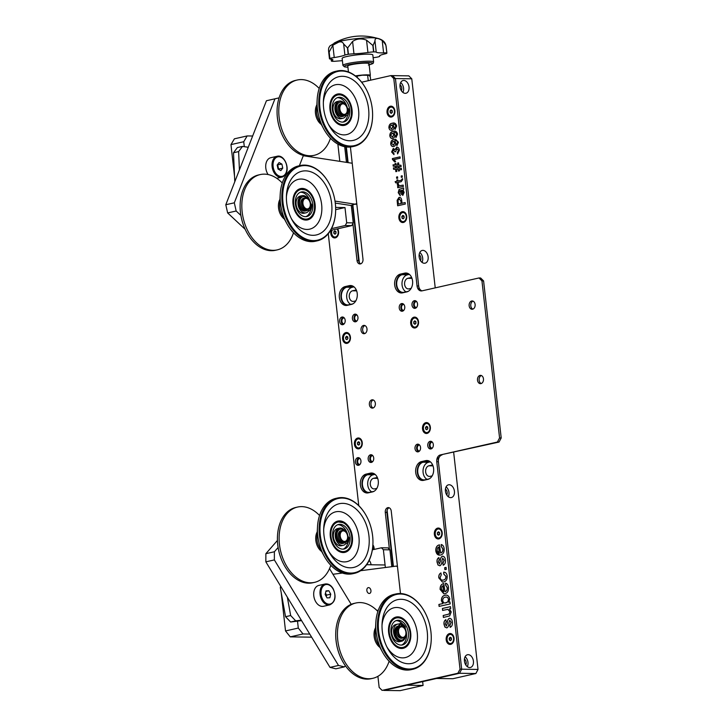 <?xml version="1.0" encoding="UTF-8"?>
<svg xmlns="http://www.w3.org/2000/svg" width="727" height="727" viewBox="0 0 727 727"><rect width="100%" height="100%" fill="white"/><g stroke="black" fill="none" stroke-linecap="round" stroke-linejoin="round"><path stroke-width="1.09" d="M374.151 473.74A8.906 6.461 -89.2 0 0 373.215 473.631A8.906 6.461 -89.2 0 0 372.097 473.75L367.844 474.713A8.906 6.461 -89.2 0 0 362.382 484.182A8.906 6.461 -89.2 0 0 368.698 492.406A8.906 6.461 -89.2 0 0 369.816 492.297L373.887 491.37M353.122 286.247A8.906 6.461 -89.2 0 0 352.186 286.138A8.906 6.461 -89.2 0 0 351.068 286.256L346.815 287.21A8.906 6.461 -89.2 0 0 341.354 296.68A8.906 6.461 -89.2 0 0 347.67 304.913A8.906 6.461 -89.2 0 0 348.787 304.795L352.859 303.877M360.019 458.555A2.972 2.154 -89.2 0 0 359.856 458.537A2.972 2.154 -89.2 0 0 357.684 461.99A2.972 2.154 -89.2 0 0 359.774 464.48A2.972 2.154 -89.2 0 0 359.929 464.471M344.244 317.926A2.972 2.154 -89.2 0 0 344.089 317.917A2.972 2.154 -89.2 0 0 341.917 321.361A2.972 2.154 -89.2 0 0 343.998 323.851A2.972 2.154 -89.2 0 0 344.162 323.851M372.787 455.665A2.972 2.154 -89.2 0 0 372.633 455.656A2.972 2.154 -89.2 0 0 370.461 459.1A2.972 2.154 -89.2 0 0 372.542 461.59A2.972 2.154 -89.2 0 0 372.706 461.59M357.012 315.036A2.972 2.154 -89.2 0 0 356.857 315.027A2.972 2.154 -89.2 0 0 354.685 318.481A2.972 2.154 -89.2 0 0 356.766 320.97A2.972 2.154 -89.2 0 0 356.93 320.961M376.831 488.38L374.732 488.853A5.343 3.88 -89.2 0 1 374.069 488.926A5.343 3.88 -89.2 0 1 370.279 483.991A5.343 3.88 -89.2 0 1 373.551 478.311L377.676 478.366M377.322 477.457L373.551 478.311M359.32 262.52L352.868 204.987M348.115 162.612L346.361 146.981M377.913 676.319L379.158 687.451L382.111 690.386L406.729 685.216L423.078 685.452L422.651 681.617M393.416 566.478L387.109 510.254M475.867 673.52L452.876 678.718L436.527 678.482L459.509 673.284L461.672 669.194L478.021 669.431L475.867 673.52L459.509 673.284L383.747 690.414L400.095 690.65L423.078 685.452M355.803 300.878L353.704 301.351A5.343 3.88 -89.2 0 1 353.031 301.423A5.343 3.88 -89.2 0 1 349.242 296.489A5.343 3.88 -89.2 0 1 352.522 290.809L356.648 290.873M356.285 289.955L352.522 290.809M354.013 286.865L352.122 287.292A8.906 6.461 -89.2 0 0 346.697 295.135A8.906 6.461 -89.2 0 0 350.678 304.368M375.05 474.367L373.16 474.795A8.906 6.461 -89.2 0 0 367.726 482.628A8.906 6.461 -89.2 0 0 371.706 491.861M469.651 667.55A6.534 4.426 77.3 0 0 470.369 667.477A6.534 4.426 77.3 0 0 473.35 660.652A6.534 4.426 77.3 0 0 468.206 654.663A6.534 4.426 77.3 0 0 467.488 654.736A6.534 4.426 77.3 0 0 464.508 661.561A6.534 4.426 77.3 0 0 469.651 667.55M467.325 666.668A6.534 4.426 77.3 0 0 465.089 656.781M450.649 497.632A6.534 4.426 77.3 0 0 451.367 497.559A6.534 4.426 77.3 0 0 454.348 490.725A6.534 4.426 77.3 0 0 449.204 484.745A6.534 4.426 77.3 0 0 448.486 484.818A6.534 4.426 77.3 0 0 445.506 491.643A6.534 4.426 77.3 0 0 450.649 497.632M448.323 496.75A6.534 4.426 77.3 0 0 446.087 486.854M424.359 263.256A6.534 4.426 77.3 0 0 425.077 263.183A6.534 4.426 77.3 0 0 428.067 256.358A6.534 4.426 77.3 0 0 422.914 250.37A6.534 4.426 77.3 0 0 422.196 250.442A6.534 4.426 77.3 0 0 419.215 257.267A6.534 4.426 77.3 0 0 424.359 263.256M422.033 262.374A6.534 4.426 77.3 0 0 419.797 252.478M405.239 93.329A6.534 4.426 77.3 0 0 405.957 93.256A6.534 4.426 77.3 0 0 408.947 86.431A6.534 4.426 77.3 0 0 403.794 80.443A6.534 4.426 77.3 0 0 403.076 80.515A6.534 4.426 77.3 0 0 400.095 87.349A6.534 4.426 77.3 0 0 405.239 93.329M402.912 92.447A6.534 4.426 77.3 0 0 400.677 82.56M411.618 277.45L407.856 278.296A5.343 3.88 -89.2 0 0 404.621 284.439A5.343 3.88 -89.2 0 0 408.374 288.919A5.343 3.88 -89.2 0 0 409.037 288.846L411.137 288.374M408.456 273.734A8.906 6.461 -89.2 0 0 407.52 273.625A8.906 6.461 -89.2 0 0 406.402 273.743L402.149 274.706A8.906 6.461 -89.2 0 0 396.751 284.939A8.906 6.461 -89.2 0 0 403.003 292.399A8.906 6.461 -89.2 0 0 404.121 292.281L408.192 291.363M402.149 274.706L407.465 274.788A8.906 6.461 -89.2 0 0 402.067 285.02A8.906 6.461 -89.2 0 0 406.011 291.854M429.493 461.236A8.906 6.461 -89.2 0 0 428.548 461.127A8.906 6.461 -89.2 0 0 427.44 461.245L423.178 462.208A8.906 6.461 -89.2 0 0 417.78 472.441A8.906 6.461 -89.2 0 0 424.032 479.902A8.906 6.461 -89.2 0 0 425.15 479.784L429.221 478.866M423.178 462.208L428.494 462.281A8.906 6.461 -89.2 0 0 423.096 472.514A8.906 6.461 -89.2 0 0 427.049 479.357M432.656 464.953L428.885 465.798A5.343 3.88 -89.2 0 0 425.649 471.941A5.343 3.88 -89.2 0 0 429.403 476.421A5.343 3.88 -89.2 0 0 430.075 476.349L432.165 475.876M416.607 301.569A2.972 2.154 -89.2 0 0 416.444 301.56A2.972 2.154 -89.2 0 0 414.272 305.013A2.972 2.154 -89.2 0 0 416.362 307.494A2.972 2.154 -89.2 0 0 416.526 307.494M432.383 442.198A2.972 2.154 -89.2 0 0 432.22 442.189A2.972 2.154 -89.2 0 0 430.048 445.633A2.972 2.154 -89.2 0 0 432.138 448.123A2.972 2.154 -89.2 0 0 432.292 448.114M403.839 304.459A2.972 2.154 -89.2 0 0 403.676 304.449A2.972 2.154 -89.2 0 0 401.504 307.894A2.972 2.154 -89.2 0 0 403.594 310.384A2.972 2.154 -89.2 0 0 403.749 310.374M419.615 445.078A2.972 2.154 -89.2 0 0 419.452 445.069A2.972 2.154 -89.2 0 0 417.28 448.523A2.972 2.154 -89.2 0 0 419.361 451.013A2.972 2.154 -89.2 0 0 419.524 451.004M382.111 690.386L457.874 673.257L460.037 669.167L436.773 461.745A5.934 4.307 90.8 0 1 440.371 454.92L499.049 442.052L501.203 437.963L499.567 437.936L481.956 280.904L479.011 277.968L421.969 290.864A5.934 4.307 90.8 0 1 421.224 290.936A5.934 4.307 90.8 0 1 417.053 285.965L393.789 78.543L390.844 75.599L408.828 75.862L411.773 78.807L395.424 78.561L392.471 75.626L395.424 78.561L419.161 290.173M428.494 462.281L430.384 461.854M457.874 673.257L459.509 673.284L461.672 669.194L437.854 456.82M407.465 274.788L409.346 274.361M478.021 669.431L453.666 452.312M435.228 287.865L411.773 78.807M401.368 90.73A3.917 2.654 77.3 0 0 400.023 84.777M420.488 260.648A3.917 2.654 77.3 0 0 419.143 254.695M446.778 495.023A3.917 2.654 77.3 0 0 445.433 489.071M465.78 664.951A3.917 2.654 77.3 0 0 464.435 658.998M335.629 207.422L344.989 207.558L335.665 209.667M252.651 136.004L247.171 135.931L243.736 141.729L244.29 146.672M344.989 207.558L346.697 222.789L353.24 222.889L351.268 205.341M339.809 161.339L337.873 144.119L339.809 161.339M247.171 135.931L234.403 138.812L230.968 144.609L234.539 176.452M243.736 141.729L230.968 144.609M297.516 621.131L298.288 628.055L303.032 633.971L290.264 636.861L311.638 637.17M303.032 633.971L309.747 634.071M298.288 628.055L285.52 630.945L290.264 636.861M383.374 549.739L381.411 547.785L387.945 547.876L389.917 549.839L383.374 549.739L385.365 567.514L385.083 564.979L366.662 564.706M280.468 585.889L280.577 586.871M281.258 592.941L285.52 630.945M331.521 228.623L345.261 225.515L346.697 222.789M330.531 230.423L351.795 225.615L345.261 225.515M346.452 162.357L344.698 146.718M353.24 222.889L351.795 225.615M381.411 547.785L372.351 549.83M391.808 566.687L389.917 549.839M265.846 561.844L265.873 553.683L274.388 551.757L274.361 559.917L265.846 561.844L329.994 667.377L338.509 665.459L344.362 666.886L335.847 668.813L329.994 667.377M274.361 559.917L338.509 665.459M344.362 666.886L345.38 665.732M351.205 604.328L329.513 568.641M326.06 596.131A7.125 4.835 77.3 0 0 325.414 593.368M278.105 547.504L274.388 551.757M277.423 540.461L265.873 553.683M266.436 100.735L279.068 97.872L266.436 100.735L225.797 204.741L234.312 202.815L236.166 211.012L227.651 212.929L225.797 204.741M274.951 98.817L234.312 202.815M227.651 212.929L245.144 229.278M236.166 211.012L240.873 215.41M299.388 165.729L303.395 155.46M278.123 169.127A7.125 4.835 77.3 0 0 277.187 165.029L279.104 162.566L281.903 164.102L282.767 168.128L280.831 170.609L278.032 169.073L277.169 165.047M369.425 593.459A2.972 2.017 77.3 0 0 369.552 593.441A2.972 2.017 77.3 0 0 370.879 590.188A2.972 2.017 77.3 0 0 368.371 587.625A2.972 2.017 77.3 0 0 368.244 587.643A2.972 2.017 77.3 0 0 366.917 590.897A2.972 2.017 77.3 0 0 369.425 593.459M397.487 566.806L396.433 566.088L360.628 570.704M342.426 573.049L332.93 574.266M295.716 620.867L290.609 622.021L285.557 616.705L290.664 615.542L295.716 620.867L301.287 620.149M376.859 610.416L378.285 610.235M290.609 622.021L301.569 620.613M377.304 610.862L378.095 610.762M281.313 587.28L280.277 587.516L285.557 616.705M287.347 597.212L290.664 615.542M280.277 587.516L280.786 586.416M238.62 151.589L233.512 152.743L237.393 147.554L242.5 146.4L238.62 151.589L239.41 169.891M352.222 163.248L303.286 155.732M248.252 147.281L242.5 146.4M335.283 203.087L350.741 205.459L356.757 203.624M335.011 201.106L355.848 204.305M233.512 152.743L234.776 181.768M323.488 606.291A10.687 7.252 -102.7 0 1 315.591 601.483A10.687 7.252 -102.7 0 1 318.78 585.435L325.078 584.008A10.687 7.252 -102.7 0 0 321.888 600.057A10.687 7.252 -102.7 0 0 329.794 604.864L323.488 606.291M327.05 597.912L325.142 594.477L326.032 590.887L328.831 590.733L330.749 594.168L329.858 597.758L327.05 597.912M325.469 593.123L326.577 595.113L330.749 594.168M326.577 595.113L326.241 596.458M325.905 591.396L328.831 590.733M268.09 174.544A10.687 7.252 -102.7 0 1 267.663 159.786A10.687 7.252 -102.7 0 1 270.798 157.704L277.096 156.278A10.687 7.252 -102.7 0 0 273.961 158.368A10.687 7.252 -102.7 0 0 273.207 170.863A10.687 7.252 -102.7 0 0 281.812 177.124A10.687 7.252 -102.7 0 0 284.948 175.043M277.341 164.829L281.903 164.102M277.732 165.047L278.595 169.064L282.767 168.128M334.556 72.509A38.004 25.772 77.3 0 0 322.27 118.964A38.004 25.772 77.3 0 0 357.675 144.555A38.004 25.772 77.3 0 0 372.542 117.574A38.004 25.772 77.3 0 0 366.081 89.012A38.004 25.772 77.3 0 0 334.556 72.509M372.533 117.692A38.595 26.172 -102.7 0 1 372.524 117.81A38.595 26.172 -102.7 0 1 357.43 145.218A38.595 26.172 -102.7 0 1 354.194 146.281A38.595 26.172 -102.7 0 1 320.761 116.829A38.595 26.172 -102.7 0 1 333.947 72.046A38.595 26.172 -102.7 0 1 337.183 70.982A38.595 26.172 -102.7 0 1 365.972 88.803A38.595 26.172 -102.7 0 1 366.026 88.903M337.183 70.982L335.474 71.373A38.595 26.172 77.3 0 0 332.248 72.427A38.595 26.172 77.3 0 0 317.145 99.835A38.595 26.172 77.3 0 0 323.706 128.852A38.595 26.172 77.3 0 0 352.495 146.663L354.194 146.281M319.208 88.458A38.595 26.172 77.3 0 0 297.17 80.025A38.595 26.172 77.3 0 0 293.935 81.088A38.595 26.172 77.3 0 0 280.749 125.871A38.595 26.172 77.3 0 0 314.182 155.324A38.595 26.172 77.3 0 0 317.417 154.26A38.595 26.172 77.3 0 0 330.458 138.239M297.17 80.025L295.462 80.415A38.595 26.172 77.3 0 0 292.236 81.479A38.595 26.172 77.3 0 0 277.132 108.877A38.595 26.172 77.3 0 0 283.694 137.894A38.595 26.172 77.3 0 0 312.483 155.705L314.182 155.324M283.639 137.794A38.004 25.772 -102.7 0 1 283.575 137.685A38.004 25.772 -102.7 0 1 277.123 109.114A38.004 25.772 -102.7 0 1 277.123 108.995M356.048 139.493A32.66 22.146 77.3 0 0 366.608 99.572A32.66 22.146 77.3 0 0 336.183 77.58A32.66 22.146 77.3 0 0 323.406 100.762A32.66 22.146 77.3 0 0 328.949 125.317A32.66 22.146 77.3 0 0 356.048 139.493M328.25 123.972A25.536 17.312 77.3 0 0 348.769 133.895A25.536 17.312 77.3 0 0 357.03 102.689A25.536 17.312 77.3 0 0 333.239 85.486A25.536 17.312 77.3 0 0 323.351 102.289M336.128 94.492A16.03 10.869 -102.7 0 1 351.068 105.288A16.03 10.869 -102.7 0 1 345.879 124.89A16.03 10.869 -102.7 0 1 332.584 117.928A16.03 10.869 -102.7 0 1 329.858 105.878A16.03 10.869 -102.7 0 1 336.128 94.492M337.264 94.71A15.44 10.469 77.3 0 0 335.883 95.155A15.44 10.469 77.3 0 0 329.849 105.997M332.521 117.819A15.44 10.469 77.3 0 0 344.071 124.826M340.209 110.577A5.343 3.626 77.3 0 0 344.262 114.384A5.343 3.626 77.3 0 0 347.279 110.386A5.343 3.626 77.3 0 0 346.915 107.651A5.343 3.626 77.3 0 0 346.37 106.369A5.343 3.626 77.3 0 0 341.508 104.288A5.343 3.626 77.3 0 0 340.209 110.577M347.27 110.504A5.934 4.026 -102.7 0 1 347.261 110.622A5.934 4.026 -102.7 0 1 344.444 115.002A5.934 4.026 -102.7 0 1 339.409 110.84A5.934 4.026 -102.7 0 1 341.826 103.416A5.934 4.026 -102.7 0 1 346.252 106.16A5.934 4.026 -102.7 0 1 346.316 106.269M341.826 103.416L340.636 103.688A5.934 4.026 77.3 0 0 338.219 111.104A5.934 4.026 77.3 0 0 343.253 115.275L344.444 115.002M347.27 109.513A0.891 0.6 -102.7 0 1 347.206 111.195M346.715 112.967A0.891 0.6 -102.7 0 1 346.779 113.875M346.97 112.303A0.891 0.6 -102.7 0 1 346.979 114.021A0.891 0.6 -102.7 0 1 346.497 113.385M347.07 111.949L348.551 112.667A9.624 6.525 -102.7 0 1 347.933 115.13A0.891 0.6 -102.7 0 1 347.37 115.466L346.025 115.13A2.844 1.927 77.3 0 0 345.38 115.12A2.844 1.927 77.3 0 0 344.734 115.466A7.225 4.898 -102.7 0 1 343.108 116.338A7.225 4.898 -102.7 0 1 340.809 116.075A7.225 4.898 -102.7 0 1 336.501 108.723A7.225 4.898 -102.7 0 1 339.927 102.253A7.225 4.898 -102.7 0 1 342.226 102.507A7.225 4.898 -102.7 0 1 343.989 103.761M343.108 116.338L342.253 116.529A7.225 4.898 -102.7 0 1 339.954 116.265A7.225 4.898 -102.7 0 1 335.647 108.923A7.225 4.898 -102.7 0 1 339.073 102.443L339.927 102.253M346.025 115.13L345.18 115.32A2.844 1.927 77.3 0 0 344.971 115.284M346.979 107.85L348.097 108.559A0.891 0.6 -102.7 0 1 348.533 109.341A9.624 6.525 -102.7 0 1 348.606 112.103L347.161 111.531M347.788 111.785A9.624 6.525 -102.7 0 1 347.76 112.285L348.606 112.103M346.325 115.202A8.788 5.961 -102.7 0 1 342.944 118.265A8.788 5.961 -102.7 0 1 340.554 118.11A8.788 5.961 -102.7 0 1 334.929 109.295A8.788 5.961 -102.7 0 1 339.073 101.117A8.788 5.961 -102.7 0 1 341.454 101.271A8.788 5.961 -102.7 0 1 345.652 105.224M342.944 118.265L341.063 118.692A8.788 5.961 -102.7 0 1 338.673 118.537A8.788 5.961 -102.7 0 1 333.039 109.722A8.788 5.961 -102.7 0 1 337.183 101.544L339.073 101.117M347.433 108.141A12.586 8.533 77.3 0 0 339.763 98.054A12.586 8.533 77.3 0 0 337.31 97.7M342.826 122.1A12.586 8.533 77.3 0 0 347.57 115.475M341.645 97.636A12.586 8.533 -102.7 0 1 349.714 110.25A12.586 8.533 -102.7 0 1 343.78 121.972A12.586 8.533 -102.7 0 1 340.363 121.745A12.586 8.533 -102.7 0 1 332.294 109.132A12.586 8.533 -102.7 0 1 338.228 97.409A12.586 8.533 -102.7 0 1 341.645 97.636M300.087 166.192A38.004 25.772 77.3 0 0 284.275 209.812A38.004 25.772 77.3 0 0 318.253 239.983A38.004 25.772 77.3 0 0 335.592 212.13A38.004 25.772 77.3 0 0 329.14 183.558A38.004 25.772 77.3 0 0 300.087 166.192M335.583 212.248A38.595 26.172 -102.7 0 1 335.583 212.366A38.595 26.172 -102.7 0 1 317.972 240.655A38.595 26.172 -102.7 0 1 317.254 240.828A38.595 26.172 -102.7 0 1 283.33 209.485A38.595 26.172 -102.7 0 1 299.515 165.711A38.595 26.172 -102.7 0 1 300.233 165.538A38.595 26.172 -102.7 0 1 329.022 183.349A38.595 26.172 -102.7 0 1 329.077 183.458M300.233 165.538L298.533 165.92A38.595 26.172 77.3 0 0 297.816 166.101A38.595 26.172 77.3 0 0 280.204 194.382A38.595 26.172 77.3 0 0 286.756 223.398A38.595 26.172 77.3 0 0 315.545 241.219L317.254 240.828M282.258 183.004A38.595 26.172 77.3 0 0 260.221 174.58A38.595 26.172 77.3 0 0 259.503 174.753A38.595 26.172 77.3 0 0 243.318 218.527A38.595 26.172 77.3 0 0 277.241 249.879A38.595 26.172 77.3 0 0 277.959 249.697A38.595 26.172 77.3 0 0 293.508 232.785M260.221 174.58L258.521 174.962A38.595 26.172 77.3 0 0 257.803 175.143A38.595 26.172 77.3 0 0 240.192 203.433A38.595 26.172 77.3 0 0 246.744 232.449A38.595 26.172 77.3 0 0 275.533 250.261L277.241 249.879M246.689 232.34A38.004 25.772 -102.7 0 1 246.635 232.24A38.004 25.772 -102.7 0 1 240.174 203.669A38.004 25.772 -102.7 0 1 240.183 203.551M316.972 234.794A32.66 22.146 77.3 0 0 330.558 197.308A32.66 22.146 77.3 0 0 301.36 171.381A32.66 22.146 77.3 0 0 286.456 195.318A32.66 22.146 77.3 0 0 292.009 219.872A32.66 22.146 77.3 0 0 316.972 234.794M291.3 218.518A25.536 17.312 77.3 0 0 310.165 229.032A25.536 17.312 77.3 0 0 320.789 199.725A25.536 17.312 77.3 0 0 297.961 179.451A25.536 17.312 77.3 0 0 286.402 196.835M300.224 188.675A16.03 10.869 -102.7 0 1 314.564 201.406A16.03 10.869 -102.7 0 1 307.894 219.808A16.03 10.869 -102.7 0 1 295.635 212.484A16.03 10.869 -102.7 0 1 292.908 200.425A16.03 10.869 -102.7 0 1 300.224 188.675M300.315 189.256A15.44 10.469 77.3 0 0 299.942 189.347A15.44 10.469 77.3 0 0 292.908 200.543M295.58 212.375A15.44 10.469 77.3 0 0 307.121 219.381M303.114 204.614A5.343 3.626 77.3 0 0 307.13 208.931A5.343 3.626 77.3 0 0 310.329 204.932A5.343 3.626 77.3 0 0 310.111 202.715A5.343 3.626 77.3 0 0 309.42 200.916A5.343 3.626 77.3 0 0 304.722 198.735A5.343 3.626 77.3 0 0 303.114 204.614M310.32 205.05A5.934 4.026 -102.7 0 1 310.32 205.168A5.934 4.026 -102.7 0 1 307.494 209.549A5.934 4.026 -102.7 0 1 302.296 204.814A5.934 4.026 -102.7 0 1 304.877 197.971A5.934 4.026 -102.7 0 1 309.311 200.707A5.934 4.026 -102.7 0 1 309.366 200.816M304.877 197.971L303.686 198.235A5.934 4.026 77.3 0 0 301.105 205.078A5.934 4.026 77.3 0 0 306.303 209.821L307.494 209.549M310.338 204.832A0.891 0.6 -102.7 0 1 310.265 206.513A0.891 0.6 -102.7 0 1 310.138 206.423M309.484 208.049A0.891 0.6 -102.7 0 1 309.629 209.094M309.766 207.513A0.891 0.6 -102.7 0 1 310.111 209.267A0.891 0.6 -102.7 0 1 309.293 208.322M309.929 207.14L311.456 208.104A9.624 6.525 -102.7 0 1 310.647 210.421A0.891 0.6 -102.7 0 1 310.056 210.676L308.721 210.148A2.844 1.927 77.3 0 0 307.875 210.067A2.844 1.927 77.3 0 0 307.394 210.285A7.225 4.898 -102.7 0 1 306.167 210.83A7.225 4.898 -102.7 0 1 303.368 210.312A7.225 4.898 -102.7 0 1 299.551 202.86A7.225 4.898 -102.7 0 1 302.986 196.744A7.225 4.898 -102.7 0 1 305.794 197.253A7.225 4.898 -102.7 0 1 307.176 198.389M306.167 210.83L305.322 211.021A7.225 4.898 -102.7 0 1 302.514 210.503A7.225 4.898 -102.7 0 1 298.697 203.051A7.225 4.898 -102.7 0 1 302.132 196.935L302.986 196.744M310.056 210.676L307.866 210.339A2.844 1.927 77.3 0 0 307.466 210.239M310.211 203.178L311.292 204.023A0.891 0.6 -102.7 0 1 311.683 204.85A9.624 6.525 -102.7 0 1 311.556 207.568L310.856 207.722M311.556 207.568L310.056 206.759M308.848 210.721A8.788 5.961 -102.7 0 1 305.994 212.811A8.788 5.961 -102.7 0 1 302.995 212.402A8.788 5.961 -102.7 0 1 297.952 203.406A8.788 5.961 -102.7 0 1 302.123 195.672A8.788 5.961 -102.7 0 1 305.122 196.081A8.788 5.961 -102.7 0 1 308.702 199.771M305.994 212.811L304.113 213.238A8.788 5.961 -102.7 0 1 301.114 212.829A8.788 5.961 -102.7 0 1 296.071 203.833A8.788 5.961 -102.7 0 1 300.242 196.09L302.123 195.672M310.656 203.524A12.586 8.533 77.3 0 0 303.704 192.973A12.586 8.533 77.3 0 0 300.36 192.255M305.876 216.655A12.586 8.533 77.3 0 0 310.484 210.621M305.585 192.546A12.586 8.533 -102.7 0 1 312.81 205.432A12.586 8.533 -102.7 0 1 306.839 216.519A12.586 8.533 -102.7 0 1 302.532 215.937A12.586 8.533 -102.7 0 1 295.307 203.051A12.586 8.533 -102.7 0 1 301.287 191.964A12.586 8.533 -102.7 0 1 305.585 192.546M339.109 498.304A38.004 25.772 77.3 0 0 321.007 539.752A38.004 25.772 77.3 0 0 353.822 572.84A38.004 25.772 77.3 0 0 372.887 544.614A38.004 25.772 77.3 0 0 366.435 516.043A38.004 25.772 77.3 0 0 339.109 498.304M372.878 544.732A38.595 26.172 -102.7 0 1 372.878 544.85A38.595 26.172 -102.7 0 1 354.549 573.321A38.595 26.172 -102.7 0 1 353.504 573.521A38.595 26.172 -102.7 0 1 320.334 540.679A38.595 26.172 -102.7 0 1 337.528 498.022A38.595 26.172 -102.7 0 1 338.564 497.822A38.595 26.172 -102.7 0 1 366.317 515.834A38.595 26.172 -102.7 0 1 366.372 515.943M337.528 498.022L335.829 498.404A38.595 26.172 77.3 0 0 317.499 526.875A38.595 26.172 77.3 0 0 324.051 555.891A38.595 26.172 77.3 0 0 351.804 573.903A38.595 26.172 77.3 0 0 352.84 573.703L354.549 573.321M319.553 515.498A38.595 26.172 77.3 0 0 298.552 506.864A38.595 26.172 77.3 0 0 297.516 507.064A38.595 26.172 77.3 0 0 280.322 549.721A38.595 26.172 77.3 0 0 313.491 582.563A38.595 26.172 77.3 0 0 314.537 582.363A38.595 26.172 77.3 0 0 330.803 565.279M297.516 507.064L295.816 507.455A38.595 26.172 77.3 0 0 277.487 535.917A38.595 26.172 77.3 0 0 284.039 564.934A38.595 26.172 77.3 0 0 311.792 582.954A38.595 26.172 77.3 0 0 312.828 582.745L314.537 582.363M283.984 564.824A38.004 25.772 -102.7 0 1 283.93 564.725A38.004 25.772 -102.7 0 1 277.469 536.153A38.004 25.772 -102.7 0 1 277.478 536.035M352.786 567.605A32.66 22.146 77.3 0 0 368.344 531.982A32.66 22.146 77.3 0 0 340.145 503.547A32.66 22.146 77.3 0 0 323.751 527.802A32.66 22.146 77.3 0 0 329.304 552.356A32.66 22.146 77.3 0 0 352.786 567.605M328.595 551.002A25.536 17.312 77.3 0 0 346.297 561.771A25.536 17.312 77.3 0 0 358.456 533.918A25.536 17.312 77.3 0 0 336.41 511.69A25.536 17.312 77.3 0 0 323.697 529.329M338.255 521.005A16.03 10.869 -102.7 0 1 352.095 534.963A16.03 10.869 -102.7 0 1 344.462 552.447A16.03 10.869 -102.7 0 1 332.93 544.968A16.03 10.869 -102.7 0 1 330.203 532.918A16.03 10.869 -102.7 0 1 338.255 521.005M332.875 544.859A15.44 10.469 77.3 0 0 343.916 551.966A15.44 10.469 77.3 0 0 344.416 551.866M337.61 521.75A15.44 10.469 77.3 0 0 330.203 533.036M340.327 536.735A5.343 3.626 77.3 0 0 344.298 541.415A5.343 3.626 77.3 0 0 347.624 537.426A5.343 3.626 77.3 0 0 347.488 535.563A5.343 3.626 77.3 0 0 346.715 533.409A5.343 3.626 77.3 0 0 342.126 531.164A5.343 3.626 77.3 0 0 340.327 536.735M347.615 537.535A5.934 4.026 -102.7 0 1 347.615 537.662A5.934 4.026 -102.7 0 1 344.789 542.042A5.934 4.026 -102.7 0 1 339.509 536.899A5.934 4.026 -102.7 0 1 342.172 530.456A5.934 4.026 -102.7 0 1 346.606 533.2A5.934 4.026 -102.7 0 1 346.661 533.3M342.172 530.456L340.981 530.728A5.934 4.026 77.3 0 0 338.309 537.171A5.934 4.026 77.3 0 0 343.598 542.306L344.789 542.042M347.433 538.907A0.891 0.6 -102.7 0 1 347.388 539.407M347.597 537.826A0.891 0.6 -102.7 0 1 347.87 539.579A0.891 0.6 -102.7 0 1 347.324 539.334M346.543 540.87A0.891 0.6 -102.7 0 1 346.752 542.006M346.834 540.434A0.891 0.6 -102.7 0 1 347.233 542.169A0.891 0.6 -102.7 0 1 346.434 541.006M347.052 540.025L348.606 541.17A9.624 6.525 -102.7 0 1 347.679 543.378A0.891 0.6 -102.7 0 1 347.07 543.569L345.752 542.915A2.844 1.927 77.3 0 0 344.398 542.924A7.225 4.898 -102.7 0 1 343.471 543.278A7.225 4.898 -102.7 0 1 340.336 542.551A7.225 4.898 -102.7 0 1 336.846 535.063A7.225 4.898 -102.7 0 1 340.291 529.192A7.225 4.898 -102.7 0 1 343.426 529.919A7.225 4.898 -102.7 0 1 344.562 530.928M343.471 543.278L342.626 543.469A7.225 4.898 -102.7 0 1 339.482 542.742A7.225 4.898 -102.7 0 1 335.992 535.263A7.225 4.898 -102.7 0 1 339.436 529.383L340.291 529.192M347.588 536.181L348.642 537.126A0.891 0.6 -102.7 0 1 348.996 537.989A9.624 6.525 -102.7 0 1 348.733 540.652L348.097 540.797M348.733 540.652L347.206 539.67M346.188 543.133A8.788 5.961 -102.7 0 1 343.289 545.305A8.788 5.961 -102.7 0 1 339.882 544.668A8.788 5.961 -102.7 0 1 335.229 535.599A8.788 5.961 -102.7 0 1 339.418 528.156A8.788 5.961 -102.7 0 1 342.826 528.783A8.788 5.961 -102.7 0 1 345.997 532.264M343.289 545.305L341.408 545.723A8.788 5.961 -102.7 0 1 338 545.096A8.788 5.961 -102.7 0 1 333.348 536.026A8.788 5.961 -102.7 0 1 337.537 528.584L339.418 528.156M348.051 536.599A12.586 8.533 77.3 0 0 341.59 525.775A12.586 8.533 77.3 0 0 337.655 524.74M343.171 549.139A12.586 8.533 77.3 0 0 347.724 543.305M343.471 525.348A12.586 8.533 -102.7 0 1 350.123 538.343A12.586 8.533 -102.7 0 1 344.135 549.012A12.586 8.533 -102.7 0 1 339.236 548.103A12.586 8.533 -102.7 0 1 332.584 535.117A12.586 8.533 -102.7 0 1 338.582 524.449A12.586 8.533 -102.7 0 1 343.471 525.348M378.74 632.154A38.004 25.772 77.3 0 0 406.266 668.776A38.004 25.772 77.3 0 0 431.202 640.56A38.004 25.772 77.3 0 0 430.811 630.891A38.004 25.772 77.3 0 0 424.741 611.989A38.004 25.772 77.3 0 0 393.207 595.504A38.004 25.772 77.3 0 0 378.74 632.154M431.193 640.678A38.595 26.172 -102.7 0 1 431.193 640.796A38.595 26.172 -102.7 0 1 412.863 669.267A38.595 26.172 -102.7 0 1 377.904 632.254A38.595 26.172 -102.7 0 1 395.842 593.968A38.595 26.172 -102.7 0 1 424.632 611.78A38.595 26.172 -102.7 0 1 424.686 611.889M395.842 593.968L394.134 594.35A38.595 26.172 77.3 0 0 375.804 622.821A38.595 26.172 77.3 0 0 376.204 632.644A38.595 26.172 77.3 0 0 382.366 651.837A38.595 26.172 77.3 0 0 411.155 669.649L412.863 669.267M377.867 611.434A38.595 26.172 77.3 0 0 355.83 603.01A38.595 26.172 77.3 0 0 337.891 641.305A38.595 26.172 77.3 0 0 372.851 678.309A38.595 26.172 77.3 0 0 389.118 661.225M355.83 603.01L354.122 603.392A38.595 26.172 77.3 0 0 335.792 631.863A38.595 26.172 77.3 0 0 336.192 641.687A38.595 26.172 77.3 0 0 342.353 660.879A38.595 26.172 77.3 0 0 371.143 678.691L372.851 678.309M342.299 660.77A38.004 25.772 -102.7 0 1 342.244 660.67A38.004 25.772 -102.7 0 1 336.174 641.768A38.004 25.772 -102.7 0 1 335.783 632.099A38.004 25.772 -102.7 0 1 335.792 631.981M427.149 630.972A32.66 22.146 77.3 0 0 403.494 599.493A32.66 22.146 77.3 0 0 382.066 623.748A32.66 22.146 77.3 0 0 382.402 632.063A32.66 22.146 77.3 0 0 387.618 648.302A32.66 22.146 77.3 0 0 414.717 662.47A32.66 22.146 77.3 0 0 427.149 630.972M386.909 646.948A25.536 17.312 77.3 0 0 407.874 656.672A25.536 17.312 77.3 0 0 417.162 632.254A25.536 17.312 77.3 0 0 399.15 607.727A25.536 17.312 77.3 0 0 382.011 625.275M388.681 632.944A16.03 10.869 -102.7 0 1 388.518 628.864A16.03 10.869 -102.7 0 1 399.041 616.95A16.03 10.869 -102.7 0 1 410.655 632.408A16.03 10.869 -102.7 0 1 404.548 647.866A16.03 10.869 -102.7 0 1 391.244 640.914A16.03 10.869 -102.7 0 1 388.681 632.944M395.924 617.696A15.44 10.469 77.3 0 0 388.509 628.982M391.19 640.805A15.44 10.469 77.3 0 0 402.731 647.812M402.912 637.37A5.343 3.626 77.3 0 0 405.939 633.371A5.343 3.626 77.3 0 0 405.03 629.355A5.343 3.626 77.3 0 0 401.531 626.819A5.343 3.626 77.3 0 0 398.56 632.181A5.343 3.626 77.3 0 0 402.912 637.37M405.93 633.481A5.934 4.026 -102.7 0 1 405.93 633.608A5.934 4.026 -102.7 0 1 403.103 637.988A5.934 4.026 -102.7 0 1 402.567 638.052A5.934 4.026 -102.7 0 1 397.787 632.69A5.934 4.026 -102.7 0 1 400.486 626.401A5.934 4.026 -102.7 0 1 401.031 626.338A5.934 4.026 -102.7 0 1 404.921 629.146A5.934 4.026 -102.7 0 1 404.975 629.246M400.486 626.401L399.296 626.674A5.934 4.026 77.3 0 0 396.597 632.953A5.934 4.026 77.3 0 0 401.368 638.324A5.934 4.026 77.3 0 0 401.913 638.251L403.103 637.988M403.103 626.438A0.891 0.6 -102.7 0 1 403.43 627.274M403.058 626.992A0.891 0.6 -102.7 0 1 404.121 626.465A0.891 0.6 -102.7 0 1 403.948 627.774M405.239 636.225A7.225 4.898 -102.7 0 1 405.057 636.852A7.225 4.898 -102.7 0 1 402.031 640.014A7.225 4.898 -102.7 0 1 396.724 636.834A7.225 4.898 -102.7 0 1 395.806 629.091A7.225 4.898 -102.7 0 1 398.805 625.938A2.844 1.927 77.3 0 0 399.877 624.984L399.023 625.184A2.844 1.927 77.3 0 1 397.96 626.129A7.225 4.898 -102.7 0 0 394.961 629.282A7.225 4.898 -102.7 0 0 395.879 637.034A7.225 4.898 -102.7 0 0 401.177 640.205L402.031 640.014M402.685 626.765L403.449 624.666L402.931 624.784M403.449 624.666A9.624 6.525 -102.7 0 1 405.093 626.583A0.891 0.6 -102.7 0 1 405.275 627.501L404.921 629.155M402.331 625.82A0.891 0.6 -102.7 0 1 401.186 624.866A0.891 0.6 -102.7 0 1 402.331 625.82M399.877 624.984L400.559 623.548A0.891 0.6 -102.7 0 1 401.14 623.266A9.624 6.525 -102.7 0 1 403.067 624.348L402.376 626.61M400.541 623.548A9.624 6.525 -102.7 0 1 400.559 623.557L399.705 623.739A0.891 0.6 -102.7 0 1 400.295 623.457M405.784 634.707A8.788 5.961 -102.7 0 1 405.448 636.888A8.788 5.961 -102.7 0 1 401.604 641.25A8.788 5.961 -102.7 0 1 395.297 637.624A8.788 5.961 -102.7 0 1 393.889 628.455A8.788 5.961 -102.7 0 1 397.733 624.102A8.788 5.961 -102.7 0 1 400.204 624.284M401.604 641.25L399.723 641.668A8.788 5.961 -102.7 0 1 393.416 638.052A8.788 5.961 -102.7 0 1 392.007 628.882A8.788 5.961 -102.7 0 1 395.851 624.529L397.733 624.102M401.486 645.085A12.586 8.533 77.3 0 0 406.066 639.142A12.586 8.533 77.3 0 0 405.13 628.155M402.585 624.002A12.586 8.533 77.3 0 0 395.97 620.685M391.39 626.638A12.586 8.533 -102.7 0 1 396.897 620.395A12.586 8.533 -102.7 0 1 405.93 625.583A12.586 8.533 -102.7 0 1 407.947 638.715A12.586 8.533 -102.7 0 1 402.44 644.949A12.586 8.533 -102.7 0 1 393.407 639.769A12.586 8.533 -102.7 0 1 391.39 626.638M401.222 624.775A8.788 5.961 -102.7 0 1 402.367 625.647M371.088 564.77A7.715 5.598 -89.2 0 0 369.171 560.381M391.344 128.97L393.089 126.525L391.253 124.89M391.889 130.287C390.335 130.56 389.372 129.67 388.981 127.634C389.081 124.944 390.172 123.49 392.262 123.272L393.789 123.081M395.115 129.388L394.87 128.088L395.87 126.189C395.324 124.571 394.343 124.008 392.934 124.499M364.89 325.56A4.153 3.017 -89.2 0 0 362.664 330.24A4.153 3.017 -89.2 0 0 364.772 333.557M361.028 330.222A4.153 3.017 -89.2 0 0 363.954 333.702A4.153 3.017 -89.2 0 0 366.99 328.868A4.153 3.017 -89.2 0 0 364.073 325.387A4.153 3.017 -89.2 0 0 361.028 330.222M374.096 549.439A5.452 3.953 -89.2 0 0 374.078 548.013A5.452 3.953 -89.2 0 0 372.878 544.886M373.996 549.458A3.072 2.226 -89.2 0 0 374.005 548.422A3.072 2.226 -89.2 0 0 373.233 546.54M354.431 444.306A5.452 3.953 -89.2 0 0 358.938 448.804A5.452 3.953 -89.2 0 0 362.246 442.543A5.452 3.953 -89.2 0 0 357.729 438.045A5.452 3.953 -89.2 0 0 354.431 444.306M342.599 338.837A5.452 3.953 -89.2 0 0 347.106 343.335A5.452 3.953 -89.2 0 0 350.414 337.074A5.452 3.953 -89.2 0 0 345.907 332.575A5.452 3.953 -89.2 0 0 342.599 338.837M331.067 230.295A5.452 3.953 -89.2 0 0 330.767 233.376A5.452 3.953 -89.2 0 0 335.283 237.865A5.452 3.953 -89.2 0 0 338.582 231.604A5.452 3.953 -89.2 0 0 337.628 228.814M387.046 112.512A5.452 3.953 -89.2 0 0 391.553 117.002A5.452 3.953 -89.2 0 0 394.861 110.74A5.452 3.953 -89.2 0 0 390.344 106.242A5.452 3.953 -89.2 0 0 387.046 112.512M398.878 217.973A5.452 3.953 -89.2 0 0 403.385 222.471A5.452 3.953 -89.2 0 0 406.693 216.21A5.452 3.953 -89.2 0 0 402.176 211.711A5.452 3.953 -89.2 0 0 398.878 217.973M410.71 323.442A5.452 3.953 -89.2 0 0 415.217 327.941A5.452 3.953 -89.2 0 0 418.525 321.679A5.452 3.953 -89.2 0 0 414.008 317.181A5.452 3.953 -89.2 0 0 410.71 323.442M422.532 428.912A5.452 3.953 -89.2 0 0 427.049 433.41A5.452 3.953 -89.2 0 0 430.348 427.149A5.452 3.953 -89.2 0 0 425.84 422.651A5.452 3.953 -89.2 0 0 422.532 428.912M434.364 534.381A5.452 3.953 -89.2 0 0 438.881 538.88A5.452 3.953 -89.2 0 0 442.18 532.618A5.452 3.953 -89.2 0 0 437.672 528.12A5.452 3.953 -89.2 0 0 434.364 534.381M446.196 639.851A5.452 3.953 -89.2 0 0 450.704 644.349A5.452 3.953 -89.2 0 0 454.012 638.088A5.452 3.953 -89.2 0 0 449.504 633.59A5.452 3.953 -89.2 0 0 446.196 639.851M449.577 638.288A3.072 2.226 -89.2 0 0 449.531 639.496A3.072 2.226 -89.2 0 0 449.622 639.996M427.74 460.591A9.506 6.888 -89.2 0 0 427.367 460.654L423.114 461.618A9.506 6.888 -89.2 0 0 417.353 472.532A9.506 6.888 -89.2 0 0 423.214 480.42M421.478 461.6A9.506 6.888 -89.2 0 0 415.717 472.514A9.506 6.888 -89.2 0 0 422.387 480.474A9.506 6.888 -89.2 0 0 423.577 480.347L427.839 479.384A9.506 6.888 -89.2 0 0 433.665 469.288A9.506 6.888 -89.2 0 0 426.922 460.509A9.506 6.888 -89.2 0 0 425.731 460.636L421.478 461.6L423.114 461.618M372.406 473.095A9.506 6.888 -89.2 0 0 372.033 473.168L367.78 474.131A9.506 6.888 -89.2 0 0 362.019 485.045A9.506 6.888 -89.2 0 0 367.871 492.924M366.144 474.104A9.506 6.888 -89.2 0 0 360.383 485.018A9.506 6.888 -89.2 0 0 367.053 492.979A9.506 6.888 -89.2 0 0 368.244 492.851L372.506 491.897A9.506 6.888 -89.2 0 0 378.331 481.792A9.506 6.888 -89.2 0 0 371.588 473.013A9.506 6.888 -89.2 0 0 370.397 473.141L366.144 474.104L367.78 474.131M351.377 285.593A9.506 6.888 -89.2 0 0 351.005 285.666L346.743 286.629A9.506 6.888 -89.2 0 0 340.99 297.543A9.506 6.888 -89.2 0 0 346.843 305.422M345.107 286.602A9.506 6.888 -89.2 0 0 339.355 297.516A9.506 6.888 -89.2 0 0 346.025 305.476A9.506 6.888 -89.2 0 0 347.215 305.358L351.468 304.395A9.506 6.888 -89.2 0 0 357.293 294.299A9.506 6.888 -89.2 0 0 350.559 285.52A9.506 6.888 -89.2 0 0 349.369 285.638L345.107 286.602L346.743 286.629M406.711 273.088A9.506 6.888 -89.2 0 0 406.338 273.161L402.086 274.124A9.506 6.888 -89.2 0 0 396.324 285.039A9.506 6.888 -89.2 0 0 402.176 292.917M400.45 274.097A9.506 6.888 -89.2 0 0 394.688 285.011A9.506 6.888 -89.2 0 0 401.359 292.972A9.506 6.888 -89.2 0 0 402.549 292.845L406.811 291.881A9.506 6.888 -89.2 0 0 412.636 281.785A9.506 6.888 -89.2 0 0 405.893 273.007A9.506 6.888 -89.2 0 0 404.703 273.134L400.45 274.097L402.086 274.124M371.824 454.92A3.862 2.799 -89.2 0 0 369.816 459.246A3.862 2.799 -89.2 0 0 371.715 462.299M368.18 459.228A3.862 2.799 -89.2 0 0 370.897 462.463A3.862 2.799 -89.2 0 0 373.714 457.974A3.862 2.799 -89.2 0 0 371.006 454.738A3.862 2.799 -89.2 0 0 368.18 459.228M418.643 444.333A3.862 2.799 -89.2 0 0 416.644 448.668A3.862 2.799 -89.2 0 0 418.534 451.721M415.008 448.641A3.862 2.799 -89.2 0 0 417.716 451.876A3.862 2.799 -89.2 0 0 420.542 447.387A3.862 2.799 -89.2 0 0 417.825 444.161A3.862 2.799 -89.2 0 0 415.008 448.641M431.411 441.453A3.862 2.799 -89.2 0 0 429.412 445.778A3.862 2.799 -89.2 0 0 431.311 448.832M427.776 445.751A3.862 2.799 -89.2 0 0 430.484 448.986A3.862 2.799 -89.2 0 0 433.31 444.506A3.862 2.799 -89.2 0 0 430.602 441.271A3.862 2.799 -89.2 0 0 427.776 445.751M359.047 457.81A3.862 2.799 -89.2 0 0 357.048 462.136A3.862 2.799 -89.2 0 0 358.947 465.189M355.412 462.108A3.862 2.799 -89.2 0 0 358.12 465.344A3.862 2.799 -89.2 0 0 360.946 460.863A3.862 2.799 -89.2 0 0 358.238 457.628A3.862 2.799 -89.2 0 0 355.412 462.108M343.28 317.181A3.862 2.799 -89.2 0 0 341.272 321.507A3.862 2.799 -89.2 0 0 343.171 324.56M339.636 321.488A3.862 2.799 -89.2 0 0 342.353 324.724A3.862 2.799 -89.2 0 0 345.171 320.234A3.862 2.799 -89.2 0 0 342.462 316.999A3.862 2.799 -89.2 0 0 339.636 321.488M356.048 314.291A3.862 2.799 -89.2 0 0 354.049 318.626A3.862 2.799 -89.2 0 0 355.939 321.679M352.413 318.599A3.862 2.799 -89.2 0 0 355.121 321.834A3.862 2.799 -89.2 0 0 357.948 317.345A3.862 2.799 -89.2 0 0 355.23 314.119A3.862 2.799 -89.2 0 0 352.413 318.599M415.644 300.824A3.862 2.799 -89.2 0 0 413.636 305.149A3.862 2.799 -89.2 0 0 415.535 308.203M412 305.131A3.862 2.799 -89.2 0 0 414.717 308.366A3.862 2.799 -89.2 0 0 417.534 303.877A3.862 2.799 -89.2 0 0 414.826 300.642A3.862 2.799 -89.2 0 0 412 305.131M402.867 303.713A3.862 2.799 -89.2 0 0 400.868 308.039A3.862 2.799 -89.2 0 0 402.767 311.092M399.232 308.012A3.862 2.799 -89.2 0 0 401.94 311.247A3.862 2.799 -89.2 0 0 404.766 306.767A3.862 2.799 -89.2 0 0 402.058 303.532A3.862 2.799 -89.2 0 0 399.232 308.012M373.233 399.968A4.153 3.017 -89.2 0 0 371.015 404.657A4.153 3.017 -89.2 0 0 373.115 407.974M369.38 404.63A4.153 3.017 -89.2 0 0 372.297 408.111A4.153 3.017 -89.2 0 0 375.341 403.285A4.153 3.017 -89.2 0 0 372.424 399.805A4.153 3.017 -89.2 0 0 369.38 404.63M469.151 305.776A4.153 3.017 -89.2 0 0 472.068 309.266A4.153 3.017 -89.2 0 0 475.113 304.431A4.153 3.017 -89.2 0 0 472.196 300.951A4.153 3.017 -89.2 0 0 469.151 305.776M473.004 301.114A4.153 3.017 -89.2 0 0 470.787 305.803A4.153 3.017 -89.2 0 0 472.886 309.12M477.503 380.194A4.153 3.017 -89.2 0 0 480.42 383.674A4.153 3.017 -89.2 0 0 483.455 378.849A4.153 3.017 -89.2 0 0 480.538 375.359A4.153 3.017 -89.2 0 0 477.503 380.194M481.356 375.532A4.153 3.017 -89.2 0 0 479.129 380.221A4.153 3.017 -89.2 0 0 481.238 383.529M449.886 611.707L447.887 609.335L442.616 610.426L442.398 608.472L450.486 606.645L450.704 608.59L449.386 608.89L451.222 611.943L449.649 615.933L443.406 617.45L443.188 615.496L448.986 614.07L449.968 611.716L447.932 609.335M442.698 610.407L442.479 608.472L450.486 606.663M443.488 617.432L443.27 615.505L449.068 614.07L449.968 611.716M450.177 603.91L439.108 606.409L438.89 604.455L442.961 603.537L441.389 600.82C441.38 597.649 442.561 595.795 444.942 595.277C447.378 594.641 448.986 595.867 449.768 598.939L448.75 602.229L449.958 601.956L450.177 603.91M439.19 606.391L438.972 604.455L443.043 603.537L441.389 600.82M441.471 600.82C441.462 597.649 442.643 595.795 445.024 595.277L444.942 595.277M445.269 597.203C443.652 597.412 442.788 598.566 442.679 600.656C443.225 602.592 444.288 603.337 445.86 602.883L447.768 601.92L448.514 599.421C447.95 597.458 446.869 596.722 445.269 597.203M445.051 602.983L447.768 601.92M447.85 601.92L448.514 599.421M448.595 599.421C448.032 597.458 446.951 596.722 445.351 597.203M448.85 602.201L449.958 601.974M445.024 595.277L446.187 595.14M442.434 580.128L443.425 580.019C445.124 579.801 445.978 578.583 446.005 576.384L443.861 574.112L443.806 572.131M442.479 582.091L438.908 577.92C438.672 575.53 439.353 573.885 440.971 572.967M443.597 581.963L442.434 582.091L438.826 577.92C438.59 575.53 439.272 573.876 440.889 572.967L441.244 574.884L440.099 577.62C440.589 579.737 441.671 580.537 443.343 580.019C445.042 579.801 445.896 578.583 445.924 576.384L443.779 574.112L443.706 572.131C445.624 572.167 446.787 573.467 447.196 576.02C447.314 579.428 446.114 581.409 443.597 581.963M439.399 563.87L440.38 561.299C440.271 558.818 440.953 557.127 442.416 556.219L442.798 556.173M439.953 565.788L438.036 564.961L437.163 562.362C436.827 560.044 437.418 558.454 438.954 557.6M443.297 565.188L442.943 563.307L444.197 560.263L442.779 558.136M437.081 562.362C436.745 560.044 437.336 558.454 438.872 557.6L439.235 559.517L438.345 561.935L439.508 563.861L440.298 561.299C440.189 558.818 440.871 557.118 442.334 556.21C444.106 556.228 445.124 557.482 445.397 559.99C445.715 562.58 444.997 564.325 443.216 565.224L442.861 563.307L444.115 560.263L442.698 558.136L441.907 560.88C442.007 563.289 441.325 564.924 439.871 565.788L437.954 564.961L437.163 562.362M444.142 548.821C444.333 552.311 443.161 554.365 440.617 555.001C438.054 555.573 436.436 554.174 435.782 550.821C435.691 547.422 436.891 545.432 439.399 544.859L440.68 552.983C442.225 552.502 442.952 551.202 442.861 549.076L441.262 546.468L441.189 544.523C442.907 544.959 443.897 546.395 444.142 548.821M439.544 555.128L435.782 550.821M435.864 550.821C435.773 547.422 436.972 545.432 439.481 544.859L439.399 544.859M439.19 553.283L438.708 547.058M440.68 552.983L440.762 552.983C442.307 552.502 443.034 551.202 442.943 549.076L441.344 546.468L441.271 544.532M394.915 151.798L393.425 149.889L392.507 151.743L393.889 153.252L393.943 154.624L391.626 151.979L393.243 148.544L394.925 149.635L397.024 147.181M394.906 151.598L393.507 149.889M394.934 149.498L397.069 147.181M394.025 154.624L391.708 151.979L393.58 148.508M397.669 153.906L397.424 152.606L398.578 150.316L396.815 148.59M396.669 147.236L396.588 147.227C398.123 147.108 399.05 148.09 399.387 150.171L397.587 153.933L397.342 152.606L398.496 150.316L396.733 148.581L395.733 151.734L394.825 151.598M397.605 142.419C397.06 140.793 396.088 140.229 394.67 140.729L395.752 142.965C395.788 144.955 395.079 146.136 393.625 146.518C392.08 146.781 391.108 145.9 390.717 143.855C390.817 141.165 391.908 139.711 393.998 139.493L395.57 139.302L398.496 142.283L396.86 145.645L396.615 144.31L397.687 142.419C397.142 140.793 396.17 140.229 394.752 140.729M395.543 140.638L394.67 140.729M393.162 145.2L394.906 142.756L393.08 141.111M393.707 146.518C392.162 146.781 391.19 145.9 390.799 143.855C390.899 141.165 391.989 139.711 394.079 139.502L395.606 139.311M396.933 145.609L396.697 144.319L397.687 142.419M352.877 223.571L357.021 260.484A4.153 3.017 -89.2 0 0 359.938 263.965A4.153 3.017 -89.2 0 0 362.982 259.139L350.405 147.008M345.916 146.927L347.67 162.548M352.441 205.078L358.656 260.502A4.153 3.017 -89.2 0 0 360.756 263.819M501.203 437.963L483.591 280.931L481.956 280.904M483.591 280.931L480.647 277.996L479.011 277.968M417.053 285.965L418.688 285.984A5.934 4.307 -89.2 0 0 422.042 290.845M418.688 285.984L395.424 78.561L393.789 78.543M390.844 75.599L361.637 82.206M328.268 233.685L358.765 505.638M460.037 669.167L461.672 669.194L438.408 461.772L436.773 461.745M440.371 454.92L497.413 442.034L499.567 437.936M499.049 442.052L497.413 442.034M442.007 454.948A5.934 4.307 -89.2 0 0 438.408 461.772M400.486 593.541L391.244 511.09A4.153 3.017 -89.2 0 0 388.318 507.61A4.153 3.017 -89.2 0 0 385.283 512.435L389.418 549.348M389.136 507.773A4.153 3.017 -89.2 0 0 386.918 512.462L392.98 566.533M392.253 137.085L393.998 134.64L392.171 132.996M392.798 138.403C391.253 138.666 390.281 137.785 389.89 135.749C389.99 133.05 391.081 131.596 393.171 131.387L394.697 131.196M396.024 137.503L395.779 136.203L396.778 134.304C396.233 132.687 395.252 132.123 393.843 132.614M396.778 134.304L396.697 134.304C396.151 132.687 395.179 132.123 393.761 132.614L394.634 132.523M400.768 192.809L400.195 190.647L399.25 191.21L399.114 192.682L400.268 195.754L398.205 192.646L399.105 189.429L403.521 187.948L403.676 189.302L403.031 189.865L404.121 192.437L402.822 195.318L401.031 193.882L400.195 190.647M401.077 190.447L402.622 193.982L403.203 192.328L402.167 190.41L401.077 190.447M402.54 193.991L403.203 192.328M403.285 192.328L402.167 190.41M402.249 190.41L401.449 190.383M400.35 195.754L398.287 192.646L399.187 189.429L403.603 187.948M402.903 195.318L401.113 193.882L400.85 192.809M399.159 185.83L403.203 185.131L403.358 186.466L397.751 187.73L397.614 186.512L398.396 186.339L397.342 184.958L397.46 183.631L398.36 183.867L399.078 185.83L403.203 185.112M397.833 187.711L397.696 186.512L398.478 186.339L397.424 184.958L397.542 183.64M397.987 181.023L401.168 180.323L402.494 178.651M395.888 182.886L395.188 181.677L397.106 181.241L396.969 180.023L397.778 179.842L397.914 181.041L401.086 180.323L402.485 178.615L402.676 179.551L401.204 181.677L398.06 182.386L398.169 183.34L397.287 183.54L397.178 182.586L395.815 182.895L395.106 181.668L397.024 181.241L396.887 180.023L397.778 179.823M397.36 183.522L397.178 182.613M440.126 589.488C440.026 586.089 441.225 584.108 443.734 583.536L445.024 591.651C446.56 591.169 447.287 589.87 447.205 587.752L445.596 585.135L445.524 583.19C447.25 583.627 448.232 585.062 448.477 587.489C448.677 590.978 447.496 593.041 444.951 593.668L443.843 593.805L440.208 589.488C440.108 586.089 441.307 584.108 443.815 583.536L443.734 583.536M441.816 586.707L441.398 589.206L443.743 591.942L443.043 585.689L441.816 586.707M443.525 591.96L443.043 585.726M445.097 591.624L445.106 591.66C446.642 591.169 447.369 589.87 447.287 587.752L445.678 585.135L445.606 583.208M443.879 593.805L440.208 589.488M402.013 203.26L405.157 202.551L405.321 204.042L397.66 205.777L397.124 200.316L398.987 197.435C400.622 197.281 401.54 198.371 401.722 200.679L402.013 203.26M401.177 176.007L402.158 175.78L402.304 177.134L401.322 177.352L401.177 176.007M396.56 177.043L397.542 176.825L397.687 178.179L396.706 178.397L396.56 177.043M393.761 132.614L394.843 134.849C394.879 136.84 394.17 138.021 392.716 138.403C391.171 138.666 390.199 137.785 389.808 135.74C389.908 133.05 390.999 131.596 393.089 131.387C395.306 130.569 396.806 131.496 397.587 134.177L395.951 137.53L395.697 136.203L396.697 134.304M392.18 123.272C394.397 122.454 395.897 123.381 396.678 126.062L395.043 129.415L394.788 128.088L395.788 126.189C395.243 124.571 394.261 124.008 392.853 124.499L393.934 126.734C393.97 128.724 393.252 129.906 391.808 130.287C390.254 130.56 389.29 129.67 388.9 127.634C389 124.935 390.09 123.49 392.18 123.272M399.187 168.201L401.322 168.319L401.477 169.7L399.341 169.582L399.486 170.836L398.505 171.063L398.332 169.527L396.606 169.427L396.833 171.436L395.851 171.663L395.597 169.373L393.571 169.264L393.416 167.892L395.443 168.001L395.252 166.292L393.225 166.174L393.071 164.802L395.097 164.911L394.952 163.684L395.942 163.457L396.106 164.965L397.833 165.065L397.605 163.084L398.587 162.857L398.841 165.12L400.968 165.238L401.122 166.61L398.996 166.492L399.187 168.201M392.471 159.449L392.371 158.586L400.032 156.85L400.186 158.204L394.216 159.549L395.615 161.73L394.706 161.939L392.471 159.449M444.66 567.705L446.078 567.387L446.296 569.341L444.879 569.659L444.66 567.705M449.304 618.323C451.076 618.332 452.094 619.595 452.367 622.103C452.685 624.684 451.958 626.429 450.186 627.337L449.822 625.411L451.085 622.367L449.668 620.24L448.877 622.984C448.977 625.402 448.295 627.037 446.832 627.892L444.915 627.074L444.043 624.475C443.706 622.148 444.306 620.558 445.842 619.704L446.196 621.63L445.306 624.039L446.469 625.974L447.269 623.412C447.16 620.931 447.841 619.231 449.304 618.323M396.788 178.379L396.642 177.052L397.542 176.843M401.404 177.333L401.259 176.007L402.158 175.798M398.178 168.146L397.987 166.438L396.26 166.347L396.451 168.055L398.26 168.146L398.069 166.438L396.342 166.347M399.078 166.492L401.122 166.61M397.833 165.056L397.687 163.084L398.596 162.884M395.097 164.911L395.034 163.684L395.942 163.475M395.443 168.001L395.334 166.292L393.307 166.183L393.153 164.811M395.933 171.645L395.679 169.382L393.652 169.264L393.498 167.892M396.688 169.436L398.414 169.527L398.587 171.045M399.423 169.582L401.477 169.691M394.788 161.939L392.453 158.586L400.032 156.868M393.525 145.155L394.825 142.746L392.998 141.111L391.58 143.446L393.525 145.155M392.616 137.04L393.916 134.64L392.089 132.996L390.672 135.34L392.616 137.04M391.708 128.924L393.007 126.525L391.171 124.88L389.763 127.225L391.708 128.924M446.369 625.983L447.35 623.412C447.241 620.931 447.923 619.231 449.386 618.323L449.759 618.277M446.914 627.892L444.997 627.074L444.124 624.475C443.788 622.148 444.388 620.558 445.924 619.704M450.258 627.301L449.904 625.42L451.167 622.376L449.749 620.249M437.481 548.031L437.063 550.539L439.408 553.274L438.708 547.022L437.481 548.031M398.096 201.57L398.378 204.087L401.131 203.46L400.85 200.925L399.187 198.916L398.032 200.334L398.096 201.57M444.96 569.641L444.742 567.705L446.078 567.405M398.46 204.069L401.213 203.469L400.931 200.925L399.268 198.916M402.095 203.242L405.157 202.569M397.742 205.759L397.206 200.316L399.532 197.38M355.521 76.035A9.506 1.127 -6.4 0 1 362.346 75.208L355.839 76.29M368.889 75.299A9.506 1.127 173.6 0 0 362.346 75.208L368.889 75.299L370.288 76.635L370.679 80.161M368.244 80.706L367.68 75.644M357.33 77.562L357.202 76.444M348.442 71.946L347.779 66.057A10.687 1.272 -6.4 0 1 351.041 64.758A10.687 1.272 -6.4 0 1 362.5 63.24A10.687 1.272 -6.4 0 1 369.025 63.676L370.343 75.399A10.687 1.272 -6.4 0 1 369.707 75.917M355.358 75.908A10.687 1.272 -6.4 0 1 370.343 75.399M347.906 67.175A14.249 1.69 -6.4 0 1 348.596 64.721A14.249 1.69 -6.4 0 1 368.135 62.558A14.249 1.69 -6.4 0 1 369.152 64.794M372.824 54.943A15.44 1.836 173.6 0 0 363.4 54.307A15.44 1.836 173.6 0 0 346.852 56.506A15.44 1.836 173.6 0 0 342.144 58.387L342.926 65.421A15.44 1.836 -6.4 0 1 347.642 63.54A15.44 1.836 -6.4 0 1 364.191 61.341A15.44 1.836 -6.4 0 1 373.614 61.977L372.824 54.943M343.662 43.983L347.451 47.873L348.178 54.325A5.934 0.709 173.6 0 0 344.898 55.034L343.662 43.983C342.744 42.039 341.099 41.421 338.727 42.13L332.857 45.192L329.158 52.008L329.876 58.46A5.934 0.709 173.6 0 1 334.238 57.551L332.857 45.192M348.178 54.325A29.689 3.526 -6.4 0 1 348.424 54.289L347.706 47.837A29.689 3.526 -6.4 0 0 347.451 47.873M367.926 52.498L366.544 40.149L372.851 45.456L373.578 51.908A5.934 0.709 173.6 0 0 367.926 52.498A17.811 2.117 -6.4 0 1 353.967 53.816A5.934 0.709 173.6 0 0 348.424 54.289M353.967 53.816L352.586 41.466L347.706 47.837M366.544 40.149C361.346 38.204 356.693 38.649 352.586 41.466M373.578 51.908A29.689 3.526 -6.4 0 1 373.796 51.908L373.069 45.456A29.689 3.526 -6.4 0 0 372.851 45.456M383.592 52.88L382.211 40.53C384.856 43.284 386.164 45.319 386.128 46.628L386.855 53.08A5.934 0.709 173.6 0 0 383.592 52.88A17.811 2.117 -6.4 0 1 376.213 52.071A5.934 0.709 173.6 0 0 373.796 51.908M376.213 52.071L374.978 41.03L373.069 45.456M382.211 40.53C377.24 37.54 374.832 37.704 374.978 41.03M329.876 58.46A29.689 3.526 -6.4 0 0 329.785 58.505L328.495 50.19L328.731 47.964L329.913 45.955L335.774 42.42A22.564 2.681 173.6 0 1 340.245 41.203A22.564 2.681 173.6 0 1 375.495 37.968C381.421 38.813 384.892 41.257 385.901 45.301L386.882 53.107A5.934 0.709 173.6 0 1 386.891 53.144A5.934 0.709 173.6 0 1 385.083 53.862A5.934 0.709 173.6 0 1 384.519 53.989A17.811 2.117 -6.4 0 0 379.576 56.034A17.811 2.117 -6.4 0 0 379.603 56.115L379.585 55.952M329.785 58.505A5.934 0.709 173.6 0 0 329.458 58.778A5.934 0.709 173.6 0 0 329.967 59.005A17.811 2.117 -6.4 0 1 332.893 59.823A17.811 2.117 -6.4 0 1 331.503 60.832L331.312 59.151M331.503 60.832A5.934 0.709 173.6 0 0 331.339 61.023A5.934 0.709 173.6 0 0 332.121 61.286A29.689 3.526 -6.4 0 0 332.257 61.295A5.934 0.709 173.6 0 0 335.756 61.213A17.811 2.117 -6.4 0 1 342.399 60.714M373.133 57.678A17.811 2.117 -6.4 0 1 373.778 57.624A5.934 0.709 173.6 0 0 377.831 56.988A29.689 3.526 -6.4 0 0 378.022 56.942A5.934 0.709 173.6 0 0 379.739 56.243A5.934 0.709 173.6 0 0 379.603 56.115M344.898 55.034A17.811 2.117 -6.4 0 1 340.327 56.415A17.811 2.117 -6.4 0 1 334.238 57.551M450.467 643.504A4.535 3.29 -89.2 0 0 450.667 643.513A4.535 3.29 -89.2 0 0 454.012 638.479A4.535 3.29 -89.2 0 0 450.804 634.444A4.535 3.29 -89.2 0 0 450.604 634.444M453.612 638.479A4.535 3.29 -89.2 0 0 450.404 634.435A4.535 3.29 -89.2 0 0 447.069 639.469A4.535 3.29 -89.2 0 0 450.277 643.513A4.535 3.29 -89.2 0 0 453.612 638.479M450.213 637.252L451.358 637.952L451.485 639.669L450.467 640.687L449.322 639.996L449.195 638.279L450.213 637.252M450.667 638.297L449.195 638.279M450.795 640.014L449.322 639.996M438.645 538.035A4.535 3.29 -89.2 0 0 438.835 538.044A4.535 3.29 -89.2 0 0 442.18 533.009A4.535 3.29 -89.2 0 0 438.972 528.974A4.535 3.29 -89.2 0 0 438.772 528.983M441.789 533.009A4.535 3.29 -89.2 0 0 438.581 528.965A4.535 3.29 -89.2 0 0 435.237 534A4.535 3.29 -89.2 0 0 438.445 538.044A4.535 3.29 -89.2 0 0 441.789 533.009M437.363 532.809L438.381 531.791L439.526 532.482L439.653 534.2L438.635 535.217L437.49 534.527L437.363 532.809L438.835 532.827M438.963 534.545L437.49 534.527M426.813 432.565A4.535 3.29 -89.2 0 0 427.003 432.574A4.535 3.29 -89.2 0 0 430.348 427.54A4.535 3.29 -89.2 0 0 427.14 423.505A4.535 3.29 -89.2 0 0 426.94 423.514M429.957 427.54A4.535 3.29 -89.2 0 0 426.749 423.496A4.535 3.29 -89.2 0 0 423.405 428.53A4.535 3.29 -89.2 0 0 426.613 432.574A4.535 3.29 -89.2 0 0 429.957 427.54M425.658 429.057L425.54 427.34L426.558 426.322L427.694 427.013L427.821 428.73L426.804 429.757L425.658 429.057L427.131 429.075M427.013 427.367L425.54 427.34M414.981 327.095A4.535 3.29 -89.2 0 0 415.172 327.105A4.535 3.29 -89.2 0 0 418.516 322.07A4.535 3.29 -89.2 0 0 415.308 318.035A4.535 3.29 -89.2 0 0 415.108 318.044M418.125 322.07A4.535 3.29 -89.2 0 0 414.917 318.026A4.535 3.29 -89.2 0 0 411.573 323.061A4.535 3.29 -89.2 0 0 414.781 327.105A4.535 3.29 -89.2 0 0 418.125 322.07M413.836 323.588L413.708 321.87L414.726 320.852L415.871 321.543L415.989 323.261L414.972 324.287L413.836 323.588L415.308 323.615M415.181 321.897L413.708 321.87M403.149 221.626A4.535 3.29 -89.2 0 0 403.349 221.635A4.535 3.29 -89.2 0 0 406.684 216.61A4.535 3.29 -89.2 0 0 403.476 212.566A4.535 3.29 -89.2 0 0 403.285 212.575M406.293 216.601A4.535 3.29 -89.2 0 0 403.085 212.566A4.535 3.29 -89.2 0 0 399.75 217.591A4.535 3.29 -89.2 0 0 402.949 221.635A4.535 3.29 -89.2 0 0 406.293 216.601M402.894 215.383L404.039 216.073L404.167 217.791L403.149 218.818L402.004 218.118L401.877 216.401L402.894 215.383M403.349 216.428L401.877 216.401M403.476 218.145L402.004 218.118M391.317 116.156A4.535 3.29 -89.2 0 0 391.517 116.175A4.535 3.29 -89.2 0 0 394.852 111.14A4.535 3.29 -89.2 0 0 391.644 107.096A4.535 3.29 -89.2 0 0 391.453 107.105M394.461 111.131A4.535 3.29 -89.2 0 0 391.253 107.096A4.535 3.29 -89.2 0 0 387.918 112.131A4.535 3.29 -89.2 0 0 391.126 116.166A4.535 3.29 -89.2 0 0 394.461 111.131M390.045 110.931L391.062 109.913L392.207 110.604L392.335 112.321L391.317 113.348L390.172 112.649L390.045 110.931L391.517 110.958M391.644 112.676L390.172 112.649M373.66 549.539A4.535 3.29 -89.2 0 0 373.66 548.167A4.535 3.29 -89.2 0 0 372.815 545.786M358.702 447.959A4.535 3.29 -89.2 0 0 358.902 447.968A4.535 3.29 -89.2 0 0 362.219 442.698A4.535 3.29 -89.2 0 0 359.029 438.899A4.535 3.29 -89.2 0 0 358.838 438.908M361.828 442.698A4.535 3.29 -89.2 0 0 358.638 438.89A4.535 3.29 -89.2 0 0 355.321 444.161A4.535 3.29 -89.2 0 0 358.511 447.968A4.535 3.29 -89.2 0 0 361.828 442.698M357.593 444.524L357.402 442.816L358.384 441.725L359.547 442.334L359.738 444.043L358.765 445.133L357.593 444.524L359.065 444.542M358.874 442.843L357.402 442.816M346.87 342.49A4.535 3.29 -89.2 0 0 347.07 342.499A4.535 3.29 -89.2 0 0 350.387 337.228A4.535 3.29 -89.2 0 0 347.206 333.429A4.535 3.29 -89.2 0 0 347.006 333.439M349.996 337.228A4.535 3.29 -89.2 0 0 346.806 333.42A4.535 3.29 -89.2 0 0 343.489 338.7A4.535 3.29 -89.2 0 0 346.679 342.499A4.535 3.29 -89.2 0 0 349.996 337.228M345.77 339.055L345.579 337.355L346.552 336.256L347.724 336.865L347.915 338.573L346.933 339.663L345.77 339.055L347.242 339.082M347.043 337.373L345.579 337.355M335.047 237.02A4.535 3.29 -89.2 0 0 335.238 237.038A4.535 3.29 -89.2 0 0 338.555 231.759A4.535 3.29 -89.2 0 0 337.319 228.887M332.157 230.05A4.535 3.29 -89.2 0 0 331.657 233.231A4.535 3.29 -89.2 0 0 334.847 237.029A4.535 3.29 -89.2 0 0 338.164 231.759A4.535 3.29 -89.2 0 0 337.001 228.96M334.72 230.786L335.892 231.395L336.083 233.103L335.102 234.194L333.938 233.585L333.748 231.886L334.72 230.786M335.22 231.904L333.748 231.886M335.411 233.612L333.938 233.585M372.097 473.75L374.223 473.786M351.068 286.256L353.195 286.284M346.815 287.21L352.122 287.292M367.844 474.713L373.16 474.795M407.856 278.296L411.982 278.359M428.885 465.798L433.019 465.862M429.557 461.272L427.44 461.245M408.529 273.779L406.402 273.743M322.77 599.566A9.978 6.761 -102.7 0 1 323.297 585.989A9.978 6.761 -102.7 0 1 333.12 589.079A9.978 6.761 -102.7 0 1 332.593 602.656A9.978 6.761 -102.7 0 1 322.77 599.566M274.842 158.804A9.978 6.761 -102.7 0 1 284.666 160.558A9.978 6.761 -102.7 0 1 285.093 174.371A9.978 6.761 -102.7 0 1 275.269 172.617A9.978 6.761 -102.7 0 1 274.842 158.804M317.145 99.835L316.59 110.186A12.713 8.624 77.3 0 0 318.753 119.746L323.706 128.852M321.325 124.471A12.713 8.624 -102.7 0 1 316.881 104.806M340.236 124.135A15.085 10.233 -102.7 0 1 330.521 106.115A15.085 10.233 -102.7 0 1 341.772 95.246A15.085 10.233 -102.7 0 1 351.495 113.267A15.085 10.233 -102.7 0 1 340.236 124.135M351.486 113.348A15.44 10.469 -102.7 0 1 344.153 124.808A15.44 10.469 -102.7 0 1 339.963 124.535A15.44 10.469 -102.7 0 1 330.067 109.059A15.44 10.469 -102.7 0 1 337.346 94.692A15.44 10.469 -102.7 0 1 341.536 94.964A15.44 10.469 -102.7 0 1 348.896 101.88M280.204 194.382L279.641 204.732A12.713 8.624 77.3 0 0 281.803 214.292L286.756 223.398M284.375 219.027A12.713 8.624 -102.7 0 1 279.931 199.362M308.721 210.148L307.866 210.339M302.232 218.254A15.085 10.233 -102.7 0 1 293.699 199.216A15.085 10.233 -102.7 0 1 305.885 190.229A15.085 10.233 -102.7 0 1 314.418 209.267A15.085 10.233 -102.7 0 1 302.232 218.254M314.546 207.904A15.44 10.469 -102.7 0 1 307.212 219.354A15.44 10.469 -102.7 0 1 301.932 218.636A15.44 10.469 -102.7 0 1 293.072 202.842A15.44 10.469 -102.7 0 1 300.396 189.238A15.44 10.469 -102.7 0 1 305.676 189.956A15.44 10.469 -102.7 0 1 311.947 196.426M317.499 526.875L316.936 537.226A12.713 8.624 77.3 0 0 319.098 546.786L324.051 555.891M321.67 551.511A12.713 8.624 -102.7 0 1 317.226 531.846M338.818 550.366A15.085 10.233 -102.7 0 1 331.148 530.755A15.085 10.233 -102.7 0 1 343.889 523.095A15.085 10.233 -102.7 0 1 351.559 542.696A15.085 10.233 -102.7 0 1 338.818 550.366M351.841 540.388A15.44 10.469 -102.7 0 1 344.507 551.848A15.44 10.469 -102.7 0 1 338.509 550.739A15.44 10.469 -102.7 0 1 330.34 534.808A15.44 10.469 -102.7 0 1 337.692 521.732A15.44 10.469 -102.7 0 1 343.689 522.831A15.44 10.469 -102.7 0 1 349.242 528.92M375.804 622.821L375.25 633.172A12.713 8.624 77.3 0 0 375.386 636.407A12.713 8.624 77.3 0 0 377.413 642.732L382.366 651.837M379.985 647.457A12.713 8.624 -102.7 0 1 374.178 636.679A12.713 8.624 -102.7 0 1 375.541 627.792M398.805 625.938L397.96 626.129M409.592 639.905A15.085 10.233 -102.7 0 1 396.179 645.676A15.085 10.233 -102.7 0 1 389.745 625.438A15.085 10.233 -102.7 0 1 403.158 619.668A15.085 10.233 -102.7 0 1 409.592 639.905M409.565 640.142A15.44 10.469 -102.7 0 1 402.813 647.793A15.44 10.469 -102.7 0 1 391.735 641.432A15.44 10.469 -102.7 0 1 389.254 625.329A15.44 10.469 -102.7 0 1 396.006 617.668A15.44 10.469 -102.7 0 1 407.556 624.866M410.155 636.334A15.44 10.469 -102.7 0 1 409.619 639.933M404.703 273.134L406.338 273.161M349.369 285.638L351.005 285.666M357.021 260.484L358.656 260.502M385.283 512.435L386.918 512.462M370.397 473.141L372.033 473.168M425.731 460.636L427.367 460.654M329.794 604.864C335.329 602.029 336.474 596.685 333.23 588.843C331.03 585.135 328.313 583.527 325.078 584.008M276.714 178.279L281.812 177.124L285.148 174.925C290.455 168.891 284.348 154.151 277.096 156.278M343.98 124.844L344.153 124.808C355.276 123.19 353.049 97.981 341.635 94.964L337.174 94.728M307.039 219.4L307.212 219.354C317.763 217.818 316.509 194.318 305.785 189.965L300.233 189.274M344.334 551.884L344.507 551.848C354.685 550.357 354.031 528.002 343.816 522.849L337.528 521.768M400.895 623.248L400.05 623.439M402.649 647.83L402.813 647.793C406.166 646.903 408.456 644.331 409.674 640.06C412.918 629.746 404.194 615.233 396.006 617.668L395.842 617.714M342.926 65.421L344.453 66.848L347.906 67.193M368.344 65.003C374.36 63.258 372.842 63.731 373.614 61.977M386.137 46.41L386.891 53.144M328.495 50.19L329.458 58.778M331.13 59.123L331.339 61.023M379.685 55.761L379.739 56.243M334.111 43.129C347.851 35.714 362.237 34.105 377.277 38.286"/></g></svg>
